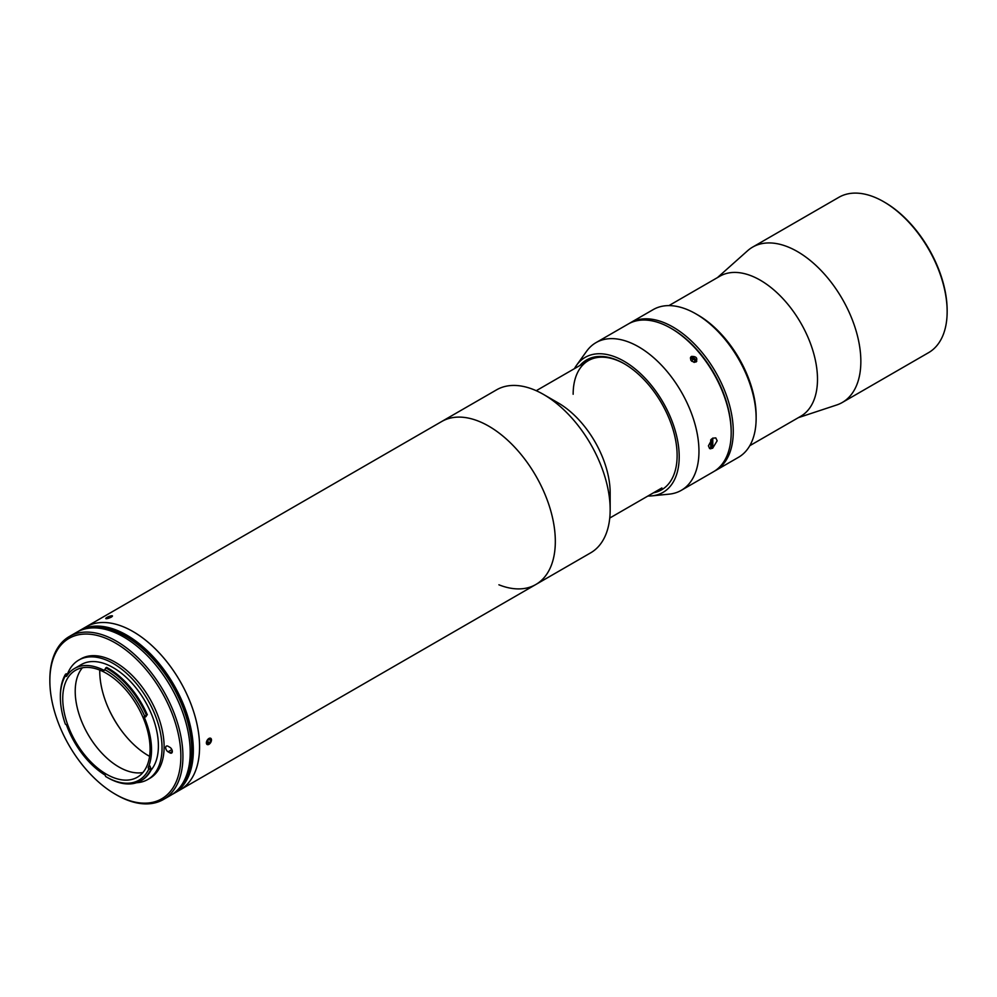 <?xml version="1.0" encoding="UTF-8"?>
<svg xmlns="http://www.w3.org/2000/svg" width="997" height="997" viewBox="0 0 997 997"><rect width="100%" height="100%" fill="white"/><g stroke="black" fill="none" stroke-linecap="round" stroke-linejoin="round"><path stroke-width="1.5" d="M749.806 445.684L800.741 416.285A80.869 46.697 -120 0 0 817.49 379.259A80.869 46.697 -120 0 0 782.184 297.866A80.869 46.697 -120 0 0 719.871 276.206L668.937 305.605M798.323 417.668L836.633 405.006A89.693 51.782 -120 0 0 842.278 402.489A89.693 51.782 -120 0 0 860.847 361.425A89.693 51.782 -120 0 0 821.702 271.159A89.693 51.782 -120 0 0 752.585 247.131A89.693 51.782 -120 0 0 747.576 250.758L717.454 277.602M883.728 201.743L884.763 202.354A88.222 50.934 -120 0 1 947.15 310.403L947.15 311.6A89.693 51.782 -120 0 0 883.728 201.743A89.693 51.782 -120 0 0 838.876 197.306L752.585 247.131M842.278 402.489L928.568 352.664A89.693 51.782 -120 0 0 947.15 311.6M696.741 361.325L695.981 362.011C697.863 358.172 696.367 356.303 691.482 356.415C689.662 360.166 691.158 362.036 695.981 362.011A3.589 2.829 35.1 0 0 692.005 357.549A3.589 2.829 35.1 0 0 690.348 358.035M691.694 361.238L693.451 358.758L695.046 360.665L693.887 362.322M690.672 359.905L691.12 358.733L693.451 358.758M694.398 362.372L695.046 360.665M629.294 323.427A85.281 49.239 60 0 1 630.328 322.804L653.197 309.606A85.281 49.239 60 0 1 695.844 313.831L697.925 315.027A82.34 47.544 60 0 1 756.137 415.874L756.137 418.279A85.281 49.239 60 0 1 738.478 457.311L715.609 470.522A85.281 49.239 60 0 1 714.55 471.095M697.925 315.027L695.844 313.831A85.281 49.239 60 0 1 756.137 418.279M630.328 322.804A85.281 49.239 60 0 1 672.963 327.028A85.281 49.239 60 0 1 728.682 402.19A85.281 49.239 60 0 1 715.609 470.522M574.422 368.666A77.928 44.99 60 0 1 576.553 365.263L586.622 351.231A85.281 49.239 60 0 1 596.019 342.619L628.247 324.013A85.281 49.239 60 0 1 670.881 328.237A85.281 49.239 60 0 1 731.187 432.686L731.187 431.477A83.81 48.392 60 0 0 671.928 328.836A83.81 48.392 60 0 1 731.187 432.075M691.482 356.415L690.734 357.088M596.019 342.619A85.281 49.239 60 0 1 661.734 365.463A85.281 49.239 60 0 1 698.959 451.292A85.281 49.239 60 0 1 681.3 490.337A85.281 49.239 60 0 1 669.149 494.151L651.963 495.858A77.928 44.99 60 0 1 647.938 496.008M731.187 432.686A85.281 49.239 60 0 1 713.528 471.718L681.3 490.337M712.631 448.264L717.155 440.786L715.796 437.907L712.631 438.169L708.418 445.833L709.615 448.613L712.631 448.264M576.553 365.263A77.928 44.99 60 0 1 638.529 371.806A77.928 44.99 60 0 1 679.206 456.688A77.928 44.99 60 0 1 651.963 495.858M579.955 365.475A74.987 43.295 60 0 1 624.097 363.656A74.987 43.295 60 0 1 677.125 455.492A74.987 43.295 60 0 1 653.471 492.817M573.15 394.264A73.516 42.447 60 0 1 624.62 363.955M710.711 448.874L710.711 439.851M711.534 447.267L711.534 438.979M712.793 438.082L712.793 447.989M78.202 631.45A94.104 54.337 60 0 1 79.735 630.503L496.568 389.839A94.104 54.337 60 0 1 543.627 394.5L558.183 402.913A73.516 42.447 60 0 1 610.164 492.954L610.164 509.754A94.104 54.337 60 0 1 590.673 552.837L535.838 584.504A94.104 54.337 60 0 1 498.899 584.79M558.183 402.913L543.627 394.5A94.104 54.337 60 0 1 610.164 509.754M488.779 426.168A94.104 54.337 60 0 1 550.257 509.093A94.104 54.337 60 0 1 535.838 584.504A94.104 54.337 60 0 0 555.329 541.421A94.104 54.337 60 0 0 514.24 446.718A94.104 54.337 60 0 0 441.733 421.507A94.104 54.337 60 0 1 488.779 426.168M119.702 728.184A79.399 45.837 60 0 1 109.234 710.038M110.106 616.109L111.39 617.106C106.517 619.1 105.009 619.237 106.891 617.504M79.735 630.503A94.104 54.337 60 0 1 126.793 635.164A94.104 54.337 60 0 1 188.271 718.089A94.104 54.337 60 0 1 173.839 793.5L180.083 789.898A94.104 54.337 60 0 0 194.502 714.488A94.104 54.337 60 0 0 133.025 631.562A94.104 54.337 60 0 0 85.979 626.901A94.104 54.337 60 0 1 158.498 652.113A94.104 54.337 60 0 1 199.574 746.815A94.104 54.337 60 0 1 180.083 789.898L535.838 584.504M206.329 742.915C208.012 738.004 209.744 737.007 211.526 739.911C209.744 744.747 207.999 745.756 206.329 742.915M125.747 636.36A93.369 53.913 60 0 1 184.595 712.008A93.369 53.913 60 0 1 179.111 788.291A93.369 53.913 60 0 0 184.595 712.008A93.369 53.913 60 0 0 125.747 636.36A93.369 53.913 60 0 0 86.876 628.534A93.369 53.913 60 0 1 125.747 636.36M84.234 629.144A93.369 53.913 60 0 1 126.793 635.762A93.369 53.913 60 0 1 186.663 714.425A93.369 53.913 60 0 1 177.267 790.272M105.807 667.865L104.797 669.685A1.471 0.847 60 0 1 103.825 670.246A63.82 36.839 -120 0 0 74.501 668.501A63.82 36.839 -120 0 0 66.674 676.128A1.471 0.847 60 0 1 65.378 675.916A65.141 37.612 -120 0 0 60.356 697.165A65.141 37.612 -120 0 0 65.378 724.221A1.471 0.847 60 0 1 66.674 725.517A63.82 36.839 -120 0 0 104.61 774.781A1.471 0.847 60 0 1 105.607 776.476A65.141 37.612 -120 0 0 106.405 776.95A65.141 37.612 -120 0 0 148.815 769.023A1.471 0.847 60 0 1 148.329 767.241A63.82 36.839 -120 0 0 144.378 717.528A1.471 0.847 60 0 1 144.602 716.07L146.497 715.298A66.612 38.459 60 0 0 107.452 668.775A66.612 38.459 60 0 0 105.807 667.865L106.642 667.379A66.612 38.459 -120 0 1 108.287 668.302A66.612 38.459 -120 0 1 147.332 714.812L146.497 715.298M107.452 777.548L106.405 776.95L107.452 777.548A66.612 38.459 60 0 0 140.751 780.85A66.612 38.459 60 0 0 150.809 769.447L148.815 769.023M106.405 774.183A61.752 35.655 -120 0 0 137.287 777.249A61.752 35.655 -120 0 0 146.758 727.76A61.752 35.655 -120 0 0 106.405 673.336A61.752 35.655 -120 0 0 75.535 670.283A61.752 35.655 -120 0 0 66.064 719.772A61.752 35.655 -120 0 0 106.405 774.183M82.402 667.778A61.752 35.655 -120 0 0 80.445 718.289A61.752 35.655 -120 0 0 118.892 766.98A61.752 35.655 -120 0 0 142.895 772.538M99.762 670.084A69.105 39.905 -120 0 0 148.628 755.813A69.105 39.905 -120 0 0 149.575 756.349M151.12 770.033A63.82 36.839 -120 0 0 152.927 717.84A63.82 36.839 -120 0 0 113.272 667.691A63.82 36.839 -120 0 0 81.368 664.538L74.501 668.501M136.589 782.72A68.955 39.818 -120 0 0 147.755 779.517L149.837 778.321A68.955 39.818 -120 0 0 160.405 723.062A68.955 39.818 -120 0 0 115.353 662.295A68.955 39.818 -120 0 0 80.869 658.88L78.788 660.076A68.955 39.818 -120 0 0 67.185 674.782M147.755 779.517A68.955 39.818 -120 0 0 158.324 724.258A68.955 39.818 -120 0 0 113.272 663.491A68.955 39.818 -120 0 0 78.788 660.076M116.387 794.833L115.353 794.235A92.634 53.477 -120 0 0 180.856 756.424A92.634 53.477 -120 0 0 115.353 642.965A92.634 53.477 -120 0 0 49.85 680.789A92.634 53.477 -120 0 0 115.353 794.235L116.387 794.833A94.104 54.337 60 0 0 163.446 799.494A94.104 54.337 60 0 0 177.865 724.084A94.104 54.337 60 0 0 116.387 641.158A94.104 54.337 60 0 0 69.341 636.497A94.104 54.337 60 0 0 49.85 679.58L49.85 680.789M163.446 799.494L170.724 795.294A94.104 54.337 -120 0 0 185.143 719.884A94.104 54.337 -120 0 0 123.665 636.958A94.104 54.337 -120 0 0 76.619 632.297L69.341 636.497M140.751 780.85L141.586 780.364A66.612 38.459 -120 0 0 151.631 768.961L150.809 769.447M170.823 748.062A3.377 1.957 -120 0 0 171.334 748.685M168.069 746.267A3.377 1.957 -120 0 0 166.374 746.105A3.377 1.957 -120 0 0 165.851 748.809A3.377 1.957 -120 0 0 168.069 751.8L169.939 752.872A3.377 1.957 -120 0 0 171.634 753.047A3.377 1.957 -120 0 0 172.145 750.33A3.377 1.957 -120 0 0 169.939 747.351L168.069 746.267M146.11 715.447A1.471 0.847 -120 0 0 146.247 716.444L144.378 717.528M144.602 716.07A65.141 37.612 -120 0 0 104.797 669.685L103.825 670.246M60.356 697.165L60.356 695.968A66.612 38.459 60 0 1 65.49 674.246L65.378 675.779L67.16 674.745A1.471 0.847 -120 0 0 67.435 675.006M67.16 674.745L66.313 673.76L65.49 674.246M148.329 767.241L150.211 766.157A1.471 0.847 -120 0 0 150.771 768.026L148.989 769.061M173.839 793.5A94.104 54.337 60 0 1 172.257 794.347M209.071 739.537L210.728 740.484L209.906 739.101L208.111 740.023L207.127 742.329L207.937 743.725L209.744 742.802L207.488 741.494M210.728 740.484L209.744 742.802M211.052 741.793A3.589 2.069 120 0 0 210.317 738.154A3.589 2.069 120 0 0 206.803 741.033A3.589 2.069 120 0 0 207.538 744.659A3.589 2.069 120 0 0 211.052 741.793M112.437 615.909A3.589 0.76 -21.2 0 0 112.113 615.772A3.589 0.76 -21.2 0 0 108.835 616.532A3.589 0.76 -21.2 0 0 105.906 618.177A3.589 0.76 -21.2 0 0 105.794 618.576A3.589 0.76 -21.2 0 0 109.57 617.878A3.589 0.76 -21.2 0 0 112.437 615.909M111.203 616.719L107.227 618.29L108.798 616.794L109.171 617.766M111.003 616.196L108.798 616.794M171.87 749.594L168.069 751.8M172.331 751.501L169.939 752.872M671.928 328.836L670.881 328.237M609.753 518.054L661.896 487.944M536.236 390.712L588.38 360.602"/></g></svg>
